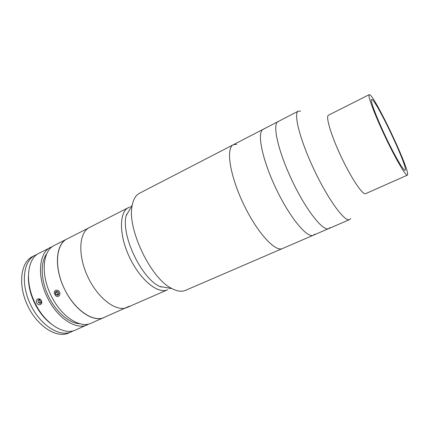 <?xml version="1.0" encoding="UTF-8"?>
<svg xmlns="http://www.w3.org/2000/svg" width="429" height="429" viewBox="0 0 429 429"><rect width="100%" height="100%" fill="white"/><g stroke="black" fill="none" stroke-linecap="round" stroke-linejoin="round"><path stroke-width="0.64" d="M264.001 129L263.197 129.29C256.719 131.976 261.899 158.869 275.809 188.159C289.655 217.487 307.175 238.54 313.358 235.226L314.72 234.17M236.76 144.267L233.349 144.723C225.783 147.994 229.676 174.914 243.291 203.561C256.821 232.245 275.182 252.316 282.507 248.536L328.705 228.609L329.928 227.606M300.595 111.165L298.311 111.132C293.173 113.095 299.941 139.924 314.205 169.981C328.416 200.064 344.884 222.302 349.656 219.573L350.734 218.559M407.55 174.85C409.84 169.482 373.638 93.458 369.326 94.632L369.203 94.664C367.385 95.136 374.496 114.291 385.006 136.46C395.495 158.639 405.802 176.276 407.325 175.171L407.55 174.85M371.627 99.464L371.546 99.485C369.943 99.925 376.233 116.817 385.446 136.25C394.642 155.695 403.727 171.262 405.078 170.302L405.266 170.056C407.491 165.712 375.236 97.989 371.627 99.464M369.203 94.664L328.469 115.213C325.413 116.329 331.118 135.575 341.345 157.132C351.539 178.705 362.816 195.313 365.61 193.661L407.325 175.171M278.78 121.359L278.046 121.611C272.125 123.997 277.965 150.869 292.031 180.486C306.027 210.13 323.112 231.676 328.705 228.609L349.656 219.573M132.293 204.906C126.442 227.536 150.692 278.759 171.906 288.567L159.604 286.449C141.232 278.024 121.01 235.317 126.137 215.771L132.293 204.906C133.51 199.002 135.913 195.12 139.5 193.254L263.197 129.29C256.719 131.976 261.899 158.869 275.809 188.159C289.655 217.487 307.175 238.54 313.358 235.226M263.197 129.29L278.046 121.611C272.125 123.997 277.965 150.869 292.031 180.486C306.027 210.13 323.112 231.676 328.705 228.609M52.563 246.493L39.157 253.18C27.097 258.558 24.55 282.529 35.323 303.544C45.168 323.895 64.216 335.628 75.547 330.03L89.211 323.895M50.697 247.286C38.889 252.525 36.658 276.555 47.517 297.785C57.448 318.339 76.341 330.335 87.414 324.833M41.388 300.675C42.106 302.397 41.838 303.678 40.589 304.526C39.05 305.099 37.763 304.547 36.717 302.885C36.041 301.137 36.352 299.828 37.655 298.959C39.152 298.423 40.396 298.997 41.388 300.675M50.842 323.686C44.487 318.79 39.162 312.114 34.878 303.662C30.32 294.267 28.164 285.151 28.411 276.303M46.75 253.791C40.085 262.275 40.717 280.898 48.89 297.045C56.43 312.489 69.627 323.52 79.885 323.766M90.465 227.027L67.026 238.942C55.952 244.192 53.984 267.01 64.178 288.368C74.244 309.792 93.141 322.731 104.215 317.487C93.517 322.839 74.855 310.467 64.79 289.623C53.813 268.093 55.588 243.983 67.026 238.942L54.29 245.447C42.562 250.649 40.428 274.694 51.314 295.989C61.277 316.607 80.121 328.684 91.114 323.219L129.467 306.161M73.375 330.786L71.332 331.869C59.524 337.414 40.197 325.22 30.405 304.359C20.474 283.569 23.289 260.891 35.06 255.271L37.194 254.376M71.332 331.869L68.64 333.049C56.773 338.615 37.414 326.48 27.644 305.668C17.734 284.92 20.619 262.258 32.443 256.606L35.06 255.271M37.891 300.734L38.556 302.783L40.412 303.453L41.608 302.08L40.943 300.027L39.082 299.356L37.891 300.734L39.565 299.844L40.229 301.882L38.556 302.783M40.229 301.882L41.409 302.311M55.845 295.935C59.159 298.343 61.717 292.76 58.269 290.615C55.727 289.564 54.365 290.433 54.188 293.232L55.845 295.935M55.132 293.146L56.247 295.05L58.167 295.184L58.977 293.415L57.861 291.506L55.942 291.371L55.132 293.146L56.757 292.272L57.867 294.165L56.247 295.05M57.867 294.165L58.612 294.219M57.132 291.457L56.757 292.272M166.972 290.02L167.605 289.768C158.087 294.364 140.16 279.928 129.569 257.405C118.86 234.942 119.053 211.931 128.641 207.475C119.171 211.888 118.833 234.411 129.231 256.692C139.516 279.022 157.212 293.881 166.972 290.02M169.584 288.604L170.029 288.245L169.584 288.604M171.906 288.567C177.032 291.264 181.419 291.924 185.065 290.551L282.207 248.654C274.673 251.893 256.376 231.526 243.034 203.008C229.606 174.533 225.847 147.984 233.349 144.723M131.354 206.564L130.797 206.681L131.354 206.564M127.692 213.025L126.303 215.009L127.692 213.025M160.296 286.803L162.709 286.985L160.296 286.803M127.3 307.395C116.768 312.409 98.203 298.938 87.945 277.118C77.563 255.352 78.909 232.454 89.463 227.483C78.909 232.454 77.563 255.352 87.945 277.118C98.203 298.938 116.768 312.409 127.3 307.395L167.605 289.768M129.553 207.068L89.463 227.483M278.046 121.611L298.311 111.132"/></g></svg>

